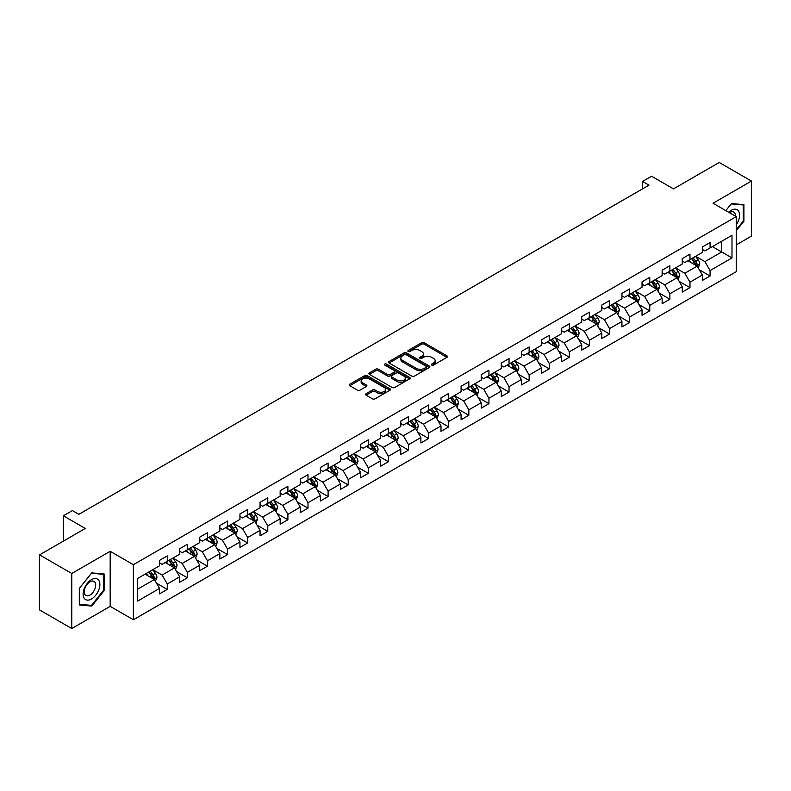 <?xml version="1.0" encoding="UTF-8"?>
<svg xmlns="http://www.w3.org/2000/svg" width="791" height="791" viewBox="0 0 791 791"><rect width="100%" height="100%" fill="white"/><g stroke="black" fill="none" stroke-linecap="round" stroke-linejoin="round"><path stroke-width="1.19" d="M431.748 365.086A1.256 0.722 0 0 0 433.517 365.086L446.964 357.334A1.79 1.028 0 0 0 447.488 356.603A1.79 1.028 0 0 0 446.964 355.871L424.194 342.721A1.79 1.028 0 0 0 421.662 342.721L408.225 350.482A1.256 0.722 0 0 0 407.849 350.996A1.256 0.722 0 0 0 408.225 351.501A1.256 0.722 0 0 0 409.995 351.501L411.735 350.502A5.725 3.302 0 0 1 419.823 350.502L421.722 351.6A5.725 3.302 0 0 1 423.403 353.933A5.725 3.302 0 0 1 421.722 356.266L419.981 357.275A1.256 0.722 0 0 0 419.616 357.789A1.256 0.722 0 0 0 419.981 358.293A1.256 0.722 0 0 0 421.761 358.293L423.492 357.295A5.725 3.302 0 0 1 431.589 357.295L433.488 358.392A5.725 3.302 0 0 1 435.169 360.726A5.725 3.302 0 0 1 433.488 363.059L431.748 364.068A1.256 0.722 0 0 0 431.382 364.582A1.256 0.722 0 0 0 431.748 365.086L431.748 364.068M366.124 393.7A1.79 1.028 0 0 0 365.6 394.432A1.79 1.028 0 0 0 366.124 395.164L372.521 398.852A1.79 1.028 0 0 0 375.043 398.852L389.973 390.23A1.79 1.028 0 0 0 390.497 389.498A1.79 1.028 0 0 0 389.973 388.767L367.202 375.626A1.79 1.028 0 0 0 364.671 375.626L349.751 384.238A1.79 1.028 0 0 0 349.226 384.97A1.79 1.028 0 0 0 349.751 385.701L357.463 390.161A1.79 1.028 0 0 0 359.994 390.161L366.381 386.473A1.79 1.028 0 0 0 366.905 385.741A1.79 1.028 0 0 0 366.381 385.009L362.555 382.804A4.786 2.759 0 0 1 361.151 380.847A4.786 2.759 0 0 1 364.107 378.296A4.786 2.759 0 0 1 369.318 378.889L384.317 387.55A4.786 2.759 0 0 1 385.711 389.498A4.786 2.759 0 0 1 382.765 392.049A4.786 2.759 0 0 1 377.544 391.456L375.043 390.012A1.79 1.028 0 0 0 372.521 390.012L366.124 393.7L366.124 395.164L372.521 391.496L372.521 390.012M736.243 244.903L751.45 236.123L751.45 181.07L719.227 162.462L673.477 188.881L651.576 176.225L642.549 181.436L648.996 185.153L78.853 514.328L72.416 510.6L63.389 515.811L63.389 541.113M71.773 573.475L71.773 628.538L110.176 606.361L110.176 551.307L71.773 573.475L39.55 554.877L85.299 528.457L63.389 515.811M110.176 551.307L133.372 564.695L736.243 216.635L736.243 271.689L133.372 619.758L133.372 564.695M751.45 181.07L713.047 203.238L736.243 216.635M411.854 376.14A1.79 1.028 0 0 0 414.385 376.14L429.315 367.518A1.79 1.028 0 0 0 429.839 366.787A1.79 1.028 0 0 0 429.315 366.055L406.544 352.915A1.79 1.028 0 0 0 404.013 352.915L389.093 361.527A1.79 1.028 0 0 0 388.569 362.258A1.79 1.028 0 0 0 389.093 362.99L411.854 376.14M385.227 365.363A1.256 0.722 0 0 1 386.492 365.541L409.619 378.889L394.719 387.491A1.79 1.028 0 0 1 392.188 387.491L369.417 374.351L369.417 372.887A1.79 1.028 0 0 0 368.893 373.619A1.79 1.028 0 0 0 369.417 374.351M369.417 372.887L375.804 369.199A1.79 1.028 0 0 1 378.335 369.199L387.57 374.529A1.79 1.028 0 0 0 390.101 374.529L394.333 372.086A1.79 1.028 0 0 0 394.857 371.355A1.79 1.028 0 0 0 394.333 370.623L384.723 365.076A1.256 0.722 0 0 1 384.357 364.562A1.256 0.722 0 0 1 385.128 363.89A1.256 0.722 0 0 1 386.492 364.048L409.649 377.416A1.79 1.028 0 0 1 410.173 378.147A1.79 1.028 0 0 1 409.649 378.879L409.649 377.416M71.773 628.538L39.55 609.93L39.55 554.877M156.499 583.185L167.267 589.404L167.267 583.966L179.636 576.827L179.636 582.255L187.368 577.796L187.368 572.358L199.737 565.219L199.737 570.647L207.469 566.188L207.469 560.75L219.849 553.611L219.849 559.039L227.581 554.58L227.581 549.142L239.95 542.003L239.95 547.431L247.682 542.972L247.682 537.534L260.051 530.395L260.051 535.823L267.783 531.364L267.783 525.936L280.162 518.787L280.162 524.215L287.894 519.756L287.894 514.328L300.264 507.179L300.264 512.617L307.996 508.148L307.996 502.72L320.365 495.571L320.365 501.01L328.097 496.54L328.097 491.112L340.466 483.963L340.466 489.402L348.208 484.932L348.208 479.504L360.577 472.356L360.577 477.794L368.309 473.325L368.309 467.896L380.679 460.757L380.679 466.186L388.411 461.717L388.411 456.288L400.78 449.15L400.78 454.578L408.512 450.109L408.512 444.68L420.891 437.542L420.891 442.97L428.623 438.511L428.623 433.072L440.992 425.934L440.992 431.362L448.724 426.903L448.724 421.465L461.094 414.326L461.094 419.754L468.826 415.295L468.826 409.857L481.205 402.718L481.205 408.146L488.937 403.687L488.937 398.249L501.306 391.11L501.306 396.538L509.038 392.079L509.038 386.651L521.407 379.502L521.407 384.93L529.139 380.471L529.139 375.043L541.519 367.894L541.519 373.332L549.251 368.863L549.251 363.435L561.62 356.286L561.62 361.724L569.352 357.255L569.352 351.827L581.721 344.678L581.721 350.116L589.453 345.647L589.453 340.219L601.822 333.07L601.822 338.508L609.564 334.039L609.564 328.611L621.934 321.472L621.934 326.901L629.666 322.431L629.666 317.003L642.035 309.864L642.035 315.293L649.767 310.823L649.767 305.395L662.136 298.256L662.136 303.685L669.868 299.225L669.868 293.787L682.247 286.649L682.247 292.077L689.979 287.617L689.979 282.179L702.349 275.041L702.349 280.469L710.081 276.01L710.081 270.571L731.991 257.925L731.991 235.303L721.679 241.255L721.679 251.973L731.991 257.925M167.267 589.404L159.535 593.863L159.535 588.435L137.624 601.081L137.624 578.458L159.535 565.812L159.535 560.384L167.267 555.915L167.267 561.343L179.636 554.204L179.636 548.776L187.368 544.307L187.368 549.745L199.737 542.596L199.737 537.168L207.469 532.699L207.469 538.137L219.849 530.988L219.849 525.56L227.581 521.091L227.581 526.529L239.95 519.38L239.95 513.952L247.682 509.483L247.682 514.921L260.051 507.773L260.051 502.344L267.783 497.885L267.783 503.313L280.162 496.165L280.162 490.736L287.894 486.277L287.894 491.705L300.264 484.567L300.264 479.128L307.996 474.669L307.996 480.097L320.365 472.959L320.365 467.521L328.097 463.061L328.097 468.49L340.466 461.351L340.466 455.913L348.208 451.453L348.208 456.882L360.577 449.743L360.577 444.305L368.309 439.845L368.309 445.274L380.679 438.135L380.679 432.707L388.411 428.238L388.411 433.666L400.78 426.527L400.78 421.099L408.512 416.63L408.512 422.058L420.891 414.919L420.891 409.491L428.623 405.022L428.623 410.46L440.992 403.311L440.992 397.883L448.724 393.414L448.724 398.852L461.094 391.703L461.094 386.275L468.826 381.806L468.826 387.244L481.205 380.095L481.205 374.667L488.937 370.198L488.937 375.636L501.306 368.487L501.306 363.059L509.038 358.6L509.038 364.028L521.407 356.879L521.407 351.451L529.139 346.992L529.139 352.42L541.519 345.281L541.519 339.843L549.251 335.384L549.251 340.812L561.62 333.673L561.62 328.235L569.352 323.776L569.352 329.204L581.721 322.066L581.721 316.627L589.453 312.168L589.453 317.596L601.822 310.458L601.822 305.019L609.564 300.56L609.564 305.988L621.934 298.85L621.934 293.412L629.666 288.952L629.666 294.381L642.035 287.242L642.035 281.814L649.767 277.344L649.767 282.773L662.136 275.634L662.136 270.206L669.868 265.736L669.868 271.165L682.247 264.026L682.247 258.598L689.979 254.129L689.979 259.567L702.349 252.418L702.349 246.99L710.081 242.521L710.081 247.959L731.991 235.303M165.2 562.539L174.485 567.898L162.106 575.037L152.831 569.678M159.535 562.836L162.106 564.329L167.267 561.343M162.106 575.037L167.267 583.966M174.485 567.898L179.636 576.827M185.302 550.932L194.586 556.291L182.217 563.429L172.932 558.07M179.636 551.228L182.217 552.721L187.368 549.745M182.217 563.429L187.368 572.358M194.586 556.291L199.737 565.219M205.413 539.324L214.687 544.683L202.318 551.821L193.044 546.462M199.737 539.62L202.318 541.113L207.469 538.137M202.318 551.821L207.469 560.75M214.687 544.683L219.849 553.611M225.514 527.716L234.798 533.075L222.419 540.213L213.145 534.864M219.849 528.012L222.419 529.505L227.581 526.529M222.419 540.213L227.581 549.142M234.798 533.075L239.95 542.003M245.615 516.108L254.9 521.467L242.53 528.606L233.246 523.256M239.95 516.404L242.53 517.897L247.682 514.921M242.53 528.606L247.682 537.534M254.9 521.467L260.051 530.395M265.727 504.5L275.001 509.859L262.632 517.007L253.347 511.648M260.051 504.796L262.632 506.289L267.783 503.313M262.632 517.007L267.783 525.936M275.001 509.859L280.162 518.787M285.828 492.892L295.102 498.251L282.733 505.4L273.459 500.041M280.162 493.189L282.733 494.682L287.894 491.705M282.733 505.4L287.894 514.328M295.102 498.251L300.264 507.179M305.929 481.284L315.214 486.643L302.844 493.792L293.56 488.433M300.264 481.59L302.844 483.074L307.996 480.097M302.844 493.792L307.996 502.72M315.214 486.643L320.365 495.571M326.04 469.686L335.315 475.035L322.946 482.184L313.661 476.825M320.365 469.983L322.946 471.466L328.097 468.49M322.946 482.184L328.097 491.112M335.315 475.035L340.466 483.963M346.142 458.078L355.416 463.427L343.047 470.576L333.772 465.217M340.466 458.375L343.047 459.858L348.208 456.882M343.047 470.576L348.208 479.504M355.416 463.427L360.577 472.356M366.243 446.47L375.527 451.829L363.148 458.968L353.874 453.609M360.577 446.767L363.148 448.25L368.309 445.274M363.148 458.968L368.309 467.896M375.527 451.829L380.679 460.757M386.354 434.862L395.629 440.221L383.259 447.36L373.975 442.001M380.679 435.159L383.259 436.642L388.411 433.666M383.259 447.36L388.411 456.288M395.629 440.221L400.78 449.15M406.455 423.254L415.73 428.613L403.361 435.752L394.086 430.393M400.78 423.551L403.361 425.034L408.512 422.058M403.361 435.752L408.512 444.68M415.73 428.613L420.891 437.542M426.557 411.646L435.841 417.005L423.462 424.144L414.187 418.785M420.891 411.943L423.462 413.436L428.623 410.46M423.462 424.144L428.623 433.072M435.841 417.005L440.992 425.934M446.658 400.038L455.942 405.397L443.573 412.536L434.289 407.177M440.992 400.335L443.573 401.828L448.724 398.852M443.573 412.536L448.724 421.465M455.942 405.397L461.094 414.326M466.769 388.43L476.044 393.789L463.674 400.928L454.4 395.579M461.094 388.727L463.674 390.22L468.826 387.244M463.674 400.928L468.826 409.857M476.044 393.789L481.205 402.718M486.87 376.823L496.155 382.182L483.776 389.32L474.501 383.971M481.205 377.119L483.776 378.612L488.937 375.636M483.776 389.32L488.937 398.249M496.155 382.182L501.306 391.11M506.972 365.215L516.256 370.574L503.887 377.722L494.602 372.363M501.306 365.511L503.887 367.004L509.038 364.028M503.887 377.722L509.038 386.651M516.256 370.574L521.407 379.502M527.083 353.607L536.357 358.966L523.988 366.114L514.704 360.755M521.407 353.903L523.988 355.396L529.139 352.42M523.988 366.114L529.139 375.043M536.357 358.966L541.519 367.894M547.184 341.999L556.468 347.358L544.089 354.506L534.815 349.147M541.519 342.305L544.089 343.788L549.251 340.812M544.089 354.506L549.251 363.435M556.468 347.358L561.62 356.286M567.285 330.401L576.57 335.75L564.201 342.899L554.916 337.539M561.62 330.697L564.201 332.18L569.352 329.204M564.201 342.899L569.352 351.827M576.57 335.75L581.721 344.678M587.397 318.793L596.671 324.142L584.302 331.291L575.017 325.932M581.721 319.089L584.302 320.573L589.453 317.596M584.302 331.291L589.453 340.219M596.671 324.142L601.822 333.07M607.498 307.185L616.772 312.534L604.403 319.683L595.129 314.324M601.822 307.481L604.403 308.965L609.564 305.988M604.403 319.683L609.564 328.611M616.772 312.534L621.934 321.472M627.599 295.577L636.884 300.936L624.504 308.075L615.23 302.716M621.934 295.874L624.504 297.357L629.666 294.381M624.504 308.075L629.666 317.003M636.884 300.936L642.035 309.864M647.71 283.969L656.985 289.328L644.616 296.467L635.331 291.108M642.035 284.266L644.616 285.749L649.767 282.773M644.616 296.467L649.767 305.395M656.985 289.328L662.136 298.256M667.812 272.361L677.086 277.72L664.717 284.859L655.442 279.5M662.136 272.658L664.717 274.151L669.868 271.165M664.717 284.859L669.868 293.787M677.086 277.72L682.247 286.649M687.913 260.753L697.197 266.112L684.818 273.251L675.544 267.892M682.247 261.05L684.818 262.543L689.979 259.567M684.818 273.251L689.979 282.179M697.197 266.112L702.349 275.041M712.404 246.614L721.679 251.973L704.929 261.643L695.645 256.284M702.349 249.442L704.929 250.935L710.081 247.959M704.929 261.643L710.081 270.571M110.176 606.361L133.372 619.758M642.549 181.436L642.549 188.881M137.624 589.176L154.374 579.506L145.099 574.147M154.374 579.506L159.535 588.435M699.323 269.79L710.081 276.01M679.212 281.398L689.979 287.617M659.111 293.006L669.868 299.225M639.009 304.614L649.767 310.823M618.908 316.222L629.666 322.431M598.797 327.83L609.564 334.039M578.696 339.438L589.453 345.647M558.594 351.046L569.352 357.255M538.483 362.654L549.251 368.863M518.382 374.262L529.139 380.471M498.281 385.87L509.038 392.079M478.169 397.468L488.937 403.687M458.068 409.076L468.826 415.295M437.967 420.683L448.724 426.903M417.856 432.291L428.623 438.511M397.754 443.899L408.512 450.109M377.653 455.507L388.411 461.717M357.542 467.115L368.309 473.325M337.441 478.723L348.208 484.932M317.339 490.331L328.097 496.54M297.238 501.939L307.996 508.148M277.127 513.547L287.894 519.756M257.026 525.155L267.783 531.364M236.924 536.753L247.682 542.972M216.813 548.361L227.581 554.58M196.712 559.969L207.469 566.188M176.611 571.577L187.368 577.796M736.243 230.774L743.916 221.243L743.916 204.661L731.477 203.544L725.802 210.604M79.308 604.947L91.746 606.054L104.185 590.58L104.185 573.999L91.746 572.892L79.308 588.366L79.308 604.947M743.263 220.867L743.916 221.243M103.532 590.215L104.185 590.58M90.431 605.293L91.746 606.054M432.252 365.264L433.488 364.552A5.725 3.302 0 0 0 435.169 362.219L435.169 360.726M423.403 353.933L423.403 355.426A5.725 3.302 0 0 1 421.722 357.759L420.486 358.471M446.935 357.344L424.194 344.214A1.79 1.028 0 0 0 421.662 344.214L408.72 351.679M429.315 366.055L429.315 367.518L406.544 354.398A1.79 1.028 0 0 0 404.013 354.398L389.113 363M426.151 367.301A1.256 0.722 0 0 0 426.517 366.787A1.256 0.722 0 0 0 426.151 366.273L406.169 354.734A1.256 0.722 0 0 0 404.399 354.734L402.56 355.792A5.725 3.302 0 0 0 400.879 358.135A5.725 3.302 0 0 0 402.56 360.469L416.224 368.359A5.725 3.302 0 0 0 424.322 368.359L426.151 367.301L426.151 368.784A1.256 0.722 0 0 0 426.517 368.28L426.517 366.787M400.879 358.135L400.879 359.618A5.725 3.302 0 0 0 402.56 361.962L402.56 360.469M426.151 368.784L424.322 369.842A5.725 3.302 0 0 1 416.224 369.842L402.56 361.962M369.437 374.361L375.804 370.682L375.804 369.199M394.857 371.355L394.857 372.838A1.79 1.028 0 0 1 394.333 373.57L390.101 376.022A1.79 1.028 0 0 1 387.57 376.022L378.335 370.682A1.79 1.028 0 0 0 375.804 370.682M397.151 380.066A4.786 2.759 0 0 0 402.372 380.659A4.786 2.759 0 0 0 405.318 378.108A4.786 2.759 0 0 0 403.924 376.15L398.634 373.105A1.79 1.028 0 0 0 396.113 373.105L391.871 375.547A1.79 1.028 0 0 0 391.347 376.279A1.79 1.028 0 0 0 391.871 377.01L397.151 380.066L397.151 381.549A4.786 2.759 0 0 0 402.372 382.152A4.786 2.759 0 0 0 405.318 379.601L405.318 378.108M391.347 376.279L391.347 377.772A1.79 1.028 0 0 0 391.871 378.503L391.871 377.01M397.151 381.549L391.871 378.503M385.711 389.498L385.711 390.991A4.786 2.759 0 0 1 382.765 393.542A4.786 2.759 0 0 1 377.544 392.939L375.043 391.496A1.79 1.028 0 0 0 372.521 391.496M361.151 380.847L361.151 382.33A4.786 2.759 0 0 0 362.555 384.288L362.555 382.804M366.362 386.483L362.555 384.288M389.953 390.25L367.202 377.109A1.79 1.028 0 0 0 364.671 377.109L349.77 385.721L349.751 384.238M698.216 267.872L699.748 264.016A4.825 2.788 -120 0 0 698.206 259.903L695.546 256.353M690.909 262.483L689.099 260.071M696.446 265.677L697.138 264.214A4.825 2.788 -120 0 0 695.754 261.317L693.094 257.757M691.888 258.459L694.834 262.404A2.462 1.424 60 0 1 695.279 263.146L697.138 264.214M691.552 258.657L694.211 262.207A4.825 2.788 60 0 1 695.596 265.114M736.243 224.812A11.845 6.842 120 0 0 738.468 220.63A11.845 6.842 120 0 0 737.736 210.139A11.845 6.842 120 0 0 728.659 212.245M742.472 204.533L743.263 204.988L743.263 221.055L736.243 229.795M725.831 210.614L731.22 203.91L743.263 204.988M735.422 216.151A8.108 4.687 120 0 0 733.751 212.077A8.108 4.687 120 0 0 729.381 212.67M91.489 598.995A11.845 6.842 120 0 0 99.864 584.49A11.845 6.842 120 0 0 91.489 579.655A11.845 6.842 120 0 0 83.114 594.16A11.845 6.842 120 0 0 91.489 598.995M89.956 595.069A8.108 4.687 120 0 0 95.256 587.921A8.108 4.687 120 0 0 94.02 581.425A8.108 4.687 120 0 0 89.956 581.82A8.108 4.687 120 0 0 84.667 588.969A8.108 4.687 120 0 0 85.903 595.465A8.108 4.687 120 0 0 89.956 595.069M79.436 588.247L91.489 573.257L103.532 574.335L103.532 590.402L91.489 605.392L79.436 604.314L79.407 588.237M102.741 573.87L103.532 574.335M678.105 279.48L679.637 275.614A4.825 2.788 -120 0 0 678.105 271.511L675.435 267.951M670.808 274.091L668.998 271.679M676.345 277.285L677.037 275.822A4.825 2.788 -120 0 0 675.652 272.925L672.993 269.365M671.777 270.067L674.733 274.002A2.462 1.424 60 0 1 675.178 274.754L677.037 275.822M671.44 270.265L674.1 273.815A4.825 2.788 60 0 1 675.484 276.721M658.003 291.088L659.536 287.222A4.825 2.788 -120 0 0 657.993 283.109L655.334 279.559M650.696 285.699L648.887 283.287M656.233 288.893L656.925 287.43A4.825 2.788 -120 0 0 655.551 284.523L652.891 280.973M651.675 281.675L654.632 285.61A2.462 1.424 60 0 1 655.077 286.362L656.925 287.43M651.339 281.873L653.999 285.422A4.825 2.788 60 0 1 655.383 288.329M637.902 302.696L639.435 298.83A4.825 2.788 -120 0 0 637.892 294.717L635.232 291.167M630.595 297.297L628.786 294.895M636.132 300.501L636.824 299.038A4.825 2.788 -120 0 0 635.44 296.131L632.78 292.581M631.574 293.283L634.52 297.218A2.462 1.424 60 0 1 634.975 297.97L636.824 299.038M631.238 293.481L633.898 297.03A4.825 2.788 60 0 1 635.282 299.927M617.791 314.304L619.323 310.438A4.825 2.788 -120 0 0 617.791 306.325L615.131 302.775M610.494 308.905L608.684 306.493M616.031 312.109L616.723 310.645A4.825 2.788 -120 0 0 615.339 307.739L612.679 304.189M611.473 304.891L614.419 308.826A2.462 1.424 60 0 1 614.864 309.578L616.723 310.645M611.127 305.079L613.796 308.638A4.825 2.788 60 0 1 615.171 311.535M597.689 325.912L599.222 322.046A4.825 2.788 -120 0 0 597.68 317.933L595.02 314.383M590.383 320.513L588.583 318.101M595.93 323.717L596.612 322.253A4.825 2.788 -120 0 0 595.237 319.346L592.578 315.797M591.361 316.499L594.318 320.434A2.462 1.424 60 0 1 594.763 321.186L596.612 322.253M591.025 316.687L593.685 320.246A4.825 2.788 60 0 1 595.069 323.143M577.588 337.52L579.121 333.654A4.825 2.788 -120 0 0 577.578 329.54L574.919 325.991M570.281 332.121L568.472 329.709M575.818 335.325L576.51 333.861A4.825 2.788 -120 0 0 575.126 330.954L572.466 327.405M571.26 328.107L574.207 332.042A2.462 1.424 60 0 1 574.662 332.793L576.51 333.861M570.924 328.295L573.584 331.844A4.825 2.788 60 0 1 574.968 334.751M557.477 349.128L559.019 345.262A4.825 2.788 -120 0 0 557.477 341.148L554.817 337.599M550.18 343.729L548.371 341.317M555.717 346.933L556.409 345.469A4.825 2.788 -120 0 0 555.025 342.562L552.365 339.013M551.159 339.715L554.105 343.65A2.462 1.424 60 0 1 554.55 344.401L556.409 345.469M550.823 339.903L553.482 343.452A4.825 2.788 60 0 1 554.857 346.359M537.376 360.736L538.908 356.87A4.825 2.788 -120 0 0 537.366 352.756L534.706 349.207M530.069 355.337L528.269 352.924M535.616 358.541L536.308 357.077A4.825 2.788 -120 0 0 534.924 354.17L532.264 350.621M531.048 351.323L534.004 355.258A2.462 1.424 60 0 1 534.449 355.999L536.308 357.077M530.712 351.511L533.371 355.06A4.825 2.788 60 0 1 534.756 357.967M517.274 372.334L518.807 368.477A4.825 2.788 -120 0 0 517.265 364.364L514.605 360.815M509.968 366.945L508.158 364.532M515.505 370.139L516.197 368.685A4.825 2.788 -120 0 0 514.812 365.778L512.153 362.229M510.946 362.921L513.893 366.866A2.462 1.424 60 0 1 514.348 367.607L516.197 368.685M510.61 363.118L513.27 366.668A4.825 2.788 60 0 1 514.654 369.575M497.173 383.942L498.706 380.085A4.825 2.788 -120 0 0 497.163 375.972L494.504 372.423M489.866 378.553L488.057 376.14M495.403 381.746L496.095 380.293A4.825 2.788 -120 0 0 494.711 377.386L492.051 373.836M490.845 374.529L493.792 378.474A2.462 1.424 60 0 1 494.237 379.215L496.095 380.293M490.509 374.726L493.169 378.276A4.825 2.788 60 0 1 494.543 381.183M477.062 395.549L478.595 391.693A4.825 2.788 -120 0 0 477.052 387.58L474.392 384.03M469.755 390.161L467.956 387.748M475.302 393.354L475.994 391.901A4.825 2.788 -120 0 0 474.61 388.994L471.95 385.444M470.734 386.137L473.69 390.082A2.462 1.424 60 0 1 474.135 390.823L475.994 391.901M470.398 386.334L473.058 389.884A4.825 2.788 60 0 1 474.442 392.791M456.961 407.157L458.493 403.301A4.825 2.788 -120 0 0 456.951 399.188L454.291 395.638M449.654 401.769L447.844 399.356M455.191 404.962L455.883 403.499A4.825 2.788 -120 0 0 454.499 400.602L451.839 397.052M450.633 397.744L453.589 401.69A2.462 1.424 60 0 1 454.034 402.431L455.883 403.499M450.297 397.942L452.956 401.492A4.825 2.788 60 0 1 454.341 404.399M436.859 418.765L438.392 414.909A4.825 2.788 -120 0 0 436.85 410.796L434.19 407.236M429.553 413.377L427.743 410.964M435.09 416.57L435.782 415.107A4.825 2.788 -120 0 0 434.397 412.21L431.738 408.65M430.531 409.352L433.478 413.288A2.462 1.424 60 0 1 433.923 414.039L435.782 415.107M430.195 409.55L432.855 413.1A4.825 2.788 60 0 1 434.239 416.007M416.748 430.373L418.281 426.507A4.825 2.788 -120 0 0 416.738 422.404L414.079 418.844M409.451 424.985L407.642 422.572M414.988 428.178L415.68 426.715A4.825 2.788 -120 0 0 414.296 423.808L411.636 420.258M410.42 420.96L413.377 424.896A2.462 1.424 60 0 1 413.822 425.647L415.68 426.715M410.084 421.158L412.744 424.708A4.825 2.788 60 0 1 414.128 427.615M396.647 441.981L398.18 438.115A4.825 2.788 -120 0 0 396.637 434.002L393.977 430.452M389.34 436.592L387.531 434.18M394.877 439.786L395.569 438.323A4.825 2.788 -120 0 0 394.195 435.416L391.535 431.866M390.319 432.568L393.275 436.503A2.462 1.424 60 0 1 393.72 437.255L395.569 438.323M389.983 432.766L392.643 436.316A4.825 2.788 60 0 1 394.027 439.223M376.546 453.589L378.078 449.723A4.825 2.788 -120 0 0 376.536 445.61L373.876 442.06M369.239 448.19L367.429 445.778M374.776 451.394L375.468 449.931A4.825 2.788 -120 0 0 374.084 447.024L371.424 443.474M370.218 444.176L373.164 448.111A2.462 1.424 60 0 1 373.609 448.863L375.468 449.931M369.881 444.374L372.541 447.924A4.825 2.788 60 0 1 373.925 450.821M356.434 465.197L357.967 461.331A4.825 2.788 -120 0 0 356.434 457.218L353.775 453.668M349.138 459.798L347.328 457.386M354.675 463.002L355.367 461.539A4.825 2.788 -120 0 0 353.982 458.632L351.323 455.082M350.116 455.784L353.063 459.719A2.462 1.424 60 0 1 353.508 460.471L355.367 461.539M349.77 455.972L352.43 459.531A4.825 2.788 60 0 1 353.814 462.428M336.333 476.805L337.866 472.939A4.825 2.788 -120 0 0 336.323 468.826L333.664 465.276M329.026 471.406L327.227 468.994M334.573 474.61L335.255 473.147A4.825 2.788 -120 0 0 333.881 470.24L331.221 466.69M330.005 467.392L332.962 471.327A2.462 1.424 60 0 1 333.406 472.079L335.255 473.147M329.669 467.58L332.329 471.129A4.825 2.788 60 0 1 333.713 474.036M316.232 488.413L317.764 484.547A4.825 2.788 -120 0 0 316.222 480.434L313.562 476.884M308.925 483.014L307.116 480.602M314.462 486.218L315.154 484.754A4.825 2.788 -120 0 0 313.77 481.848L311.11 478.298M309.904 479L312.85 482.935A2.462 1.424 60 0 1 313.305 483.687L315.154 484.754M309.568 479.188L312.227 482.737A4.825 2.788 60 0 1 313.612 485.644M296.121 500.021L297.663 496.155A4.825 2.788 -120 0 0 296.121 492.042L293.461 488.492M288.824 494.622L287.014 492.21M294.361 497.826L295.053 496.362A4.825 2.788 -120 0 0 293.669 493.455L291.009 489.906M289.803 490.608L292.749 494.543A2.462 1.424 60 0 1 293.194 495.295L295.053 496.362M289.466 490.796L292.126 494.345A4.825 2.788 60 0 1 293.501 497.252M276.019 511.619L277.552 507.763A4.825 2.788 -120 0 0 276.01 503.649L273.35 500.1M268.713 506.23L266.913 503.818M274.259 509.424L274.942 507.97A4.825 2.788 -120 0 0 273.567 505.063L270.908 501.514M269.691 502.206L272.648 506.151A2.462 1.424 60 0 1 273.093 506.893L274.942 507.97M269.355 502.404L272.015 505.953A4.825 2.788 60 0 1 273.399 508.86M255.918 523.227L257.451 519.371A4.825 2.788 -120 0 0 255.908 515.257L253.249 511.708M248.611 517.838L246.802 515.425M254.148 521.032L254.84 519.578A4.825 2.788 -120 0 0 253.456 516.671L250.796 513.122M249.59 513.814L252.537 517.759A2.462 1.424 60 0 1 252.991 518.5L254.84 519.578M249.254 514.012L251.914 517.561A4.825 2.788 60 0 1 253.298 520.468M235.817 534.835L237.349 530.979A4.825 2.788 -120 0 0 235.807 526.865L233.147 523.316M228.51 529.446L226.701 527.033M234.047 532.64L234.739 531.186A4.825 2.788 -120 0 0 233.355 528.279L230.695 524.73M229.489 525.422L232.435 529.367A2.462 1.424 60 0 1 232.88 530.108L234.739 531.186M229.153 525.62L231.812 529.169A4.825 2.788 60 0 1 233.187 532.076M215.706 546.443L217.238 542.586A4.825 2.788 -120 0 0 215.696 538.473L213.036 534.924M208.399 541.054L206.599 538.641M213.946 544.248L214.638 542.784A4.825 2.788 -120 0 0 213.254 539.887L210.594 536.338M209.378 537.03L212.334 540.975A2.462 1.424 60 0 1 212.779 541.716L214.638 542.784M209.042 537.227L211.701 540.777A4.825 2.788 60 0 1 213.086 543.684M195.604 558.05L197.137 554.194A4.825 2.788 -120 0 0 195.595 550.081L192.935 546.532M188.298 552.662L186.488 550.249M193.835 555.855L194.527 554.392A4.825 2.788 -120 0 0 193.142 551.495L190.483 547.936M189.276 548.638L192.223 552.583A2.462 1.424 60 0 1 192.678 553.324L194.527 554.392M188.94 548.835L191.6 552.385A4.825 2.788 60 0 1 192.984 555.292M175.503 569.658L177.036 565.792A4.825 2.788 -120 0 0 175.493 561.689L172.834 558.13M168.196 564.27L166.387 561.857M173.733 567.463L174.425 566A4.825 2.788 -120 0 0 173.041 563.103L170.381 559.544M169.175 560.246L172.122 564.181A2.462 1.424 60 0 1 172.567 564.932L174.425 566M168.839 560.443L171.499 563.993A4.825 2.788 60 0 1 172.883 566.9M155.392 581.266L156.925 577.4A4.825 2.788 -120 0 0 155.382 573.287L152.722 569.738M148.085 575.878L146.286 573.465M153.632 579.071L154.324 577.608A4.825 2.788 -120 0 0 152.94 574.701L150.28 571.151M149.064 571.853L152.02 575.789A2.462 1.424 60 0 1 152.465 576.54L154.324 577.608M148.728 572.051L151.388 575.601A4.825 2.788 60 0 1 152.772 578.508M433.488 364.552L433.488 363.059M419.981 358.293L419.981 357.275M421.722 357.759L421.722 356.266M408.225 351.501L408.225 350.482M421.662 344.214L421.662 342.721M424.194 344.214L424.194 342.721M446.964 357.334L446.964 355.871M389.093 362.99L389.093 361.527M404.013 354.398L404.013 352.915M406.544 354.398L406.544 352.915M416.224 369.842L416.224 368.359M424.322 369.842L424.322 368.359M378.335 370.682L378.335 369.199M387.57 376.022L387.57 374.529M390.101 376.022L390.101 374.529M394.333 373.57L394.333 372.086M386.492 365.541L386.492 364.048M375.043 391.496L375.043 390.012M377.544 392.939L377.544 391.456M366.381 386.473L366.381 385.009M364.671 377.109L364.671 375.626M367.202 377.109L367.202 375.626M389.973 390.23L389.973 388.767M696.713 265.835L699.709 264.105M695.754 261.317L698.206 259.903M692.323 263.294L694.211 262.207M676.612 277.443L679.607 275.713M675.652 272.925L678.105 271.511M672.212 274.902L674.1 273.815M656.51 289.051L659.506 287.321M655.551 284.523L657.993 283.109M652.11 286.51L653.999 285.422M636.409 300.659L639.405 298.929M635.44 296.131L637.892 294.717M632.009 298.118L633.898 297.03M616.298 312.267L619.294 310.537M615.339 307.739L617.791 306.325M611.898 309.726L613.796 308.638M596.196 323.875L599.192 322.145M595.237 319.346L597.68 317.933M591.797 321.334L593.685 320.246M576.095 335.473L579.091 333.753M575.126 330.954L577.578 329.54M571.695 332.942L573.584 331.844M555.984 347.081L558.98 345.351M555.025 342.562L557.477 341.148M551.594 344.55L553.482 343.452M535.883 358.689L538.879 356.959M534.924 354.17L537.366 352.756M531.483 356.158L533.371 355.06M515.781 370.297L518.777 368.566M514.812 365.778L517.265 364.364M511.382 367.756L513.27 366.668M495.67 381.905L498.666 380.174M494.711 377.386L497.163 375.972M491.28 379.364L493.169 378.276M475.569 393.513L478.565 391.782M474.61 388.994L477.052 387.58M471.169 390.972L473.058 389.884M455.468 405.121L458.464 403.39M454.499 400.602L456.951 399.188M451.068 402.579L452.956 401.492M435.357 416.728L438.352 414.998M434.397 412.21L436.85 410.796M430.966 414.187L432.855 413.1M415.255 428.336L418.251 426.606M414.296 423.808L416.738 422.404M410.855 425.795L412.744 424.708M395.154 439.944L398.15 438.214M394.195 435.416L396.637 434.002M390.754 437.403L392.643 436.316M375.053 451.552L378.049 449.822M374.084 447.024L376.536 445.61M370.653 449.011L372.541 447.924M354.941 463.16L357.937 461.43M353.982 458.632L356.434 457.218M350.542 460.619L352.43 459.531M334.84 474.768L337.836 473.038M333.881 470.24L336.323 468.826M330.44 472.227L332.329 471.129M314.739 486.366L317.735 484.636M313.77 481.848L316.222 480.434M310.339 483.835L312.227 482.737M294.628 497.974L297.624 496.244M293.669 493.455L296.121 492.042M290.238 495.443L292.126 494.345M274.526 509.582L277.522 507.852M273.567 505.063L276.01 503.649M270.127 507.051L272.015 505.953M254.425 521.19L257.421 519.46M253.456 516.671L255.908 515.257M250.025 518.649L251.914 517.561M234.314 532.798L237.31 531.068M233.355 528.279L235.807 526.865M229.924 530.257L231.812 529.169M214.213 544.406L217.209 542.675M213.254 539.887L215.696 538.473M209.813 541.865L211.701 540.777M194.111 556.014L197.107 554.283M193.142 551.495L195.595 550.081M189.711 553.473L191.6 552.385M174 567.622L176.996 565.891M173.041 563.103L175.493 561.689M169.61 565.081L171.499 563.993M153.899 579.23L156.895 577.499M152.94 574.701L155.382 573.287M149.499 576.688L151.388 575.601"/></g></svg>
